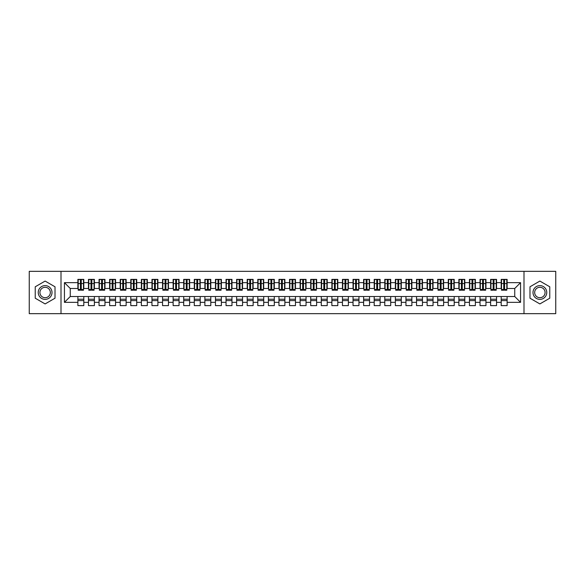 <?xml version="1.0" encoding="UTF-8"?>
<svg xmlns="http://www.w3.org/2000/svg" width="585" height="585" viewBox="0 0 585 585"><rect width="100%" height="100%" fill="white"/><g stroke="black" fill="none" stroke-linecap="round" stroke-linejoin="round"><path stroke-width="0.88" d="M523.999 313.662L555.75 313.662L555.75 271.338L523.999 271.338L523.999 313.662L61.001 313.662L61.001 271.338L29.25 271.338L29.25 313.662L61.001 313.662M503.736 285.78L504.584 285.78L503.736 285.78M507.122 299.22L501.191 299.22M501.191 300.595L507.122 300.595M493.155 285.78L493.996 285.78L493.155 285.78M496.541 299.22L490.61 299.22M490.61 300.595L496.541 300.595M482.566 285.78L483.415 285.78L482.566 285.78M485.952 299.22L480.029 299.22M480.029 300.595L485.952 300.595M471.985 285.78L472.834 285.78L471.985 285.78M475.371 299.22L469.448 299.22M469.448 300.595L475.371 300.595M461.404 285.78L462.252 285.78L461.404 285.78M464.79 299.22L458.867 299.22M458.867 300.595L464.79 300.595M450.823 285.78L451.664 285.78L450.823 285.78M454.209 299.22L448.278 299.22M448.278 300.595L454.209 300.595M440.234 285.78L441.083 285.78L440.234 285.78M443.627 299.22L437.697 299.22M437.697 300.595L443.627 300.595M429.653 285.78L430.502 285.78L429.653 285.78M433.039 299.22L427.116 299.22M427.116 300.595L433.039 300.595M419.072 285.78L419.92 285.78L419.072 285.78M422.458 299.22L416.535 299.22M416.535 300.595L422.458 300.595M408.491 285.78L409.332 285.78L408.491 285.78M411.877 299.22L405.946 299.22M405.946 300.595L411.877 300.595M397.902 285.78L398.751 285.78L397.902 285.78M401.295 299.22L395.365 299.22M395.365 300.595L401.295 300.595M387.321 285.78L388.169 285.78L387.321 285.78M390.707 299.22L384.784 299.22M384.784 300.595L390.707 300.595M376.74 285.78L377.588 285.78L376.74 285.78M380.126 299.22L374.203 299.22M374.203 300.595L380.126 300.595M366.159 285.78L367.007 285.78L366.159 285.78M369.544 299.22L363.614 299.22M363.614 300.595L369.544 300.595M355.578 285.78L356.419 285.78L355.578 285.78M358.963 299.22L353.033 299.22M353.033 300.595L358.963 300.595M344.989 285.78L345.837 285.78L344.989 285.78M348.375 299.22L342.452 299.22M342.452 300.595L348.375 300.595M334.408 285.78L335.256 285.78L334.408 285.78M337.794 299.22L331.87 299.22M331.87 300.595L337.794 300.595M323.827 285.78L324.675 285.78L323.827 285.78M327.212 299.22L321.282 299.22M321.282 300.595L327.212 300.595M313.246 285.78L314.086 285.78L313.246 285.78M316.631 299.22L310.701 299.22M310.701 300.595L316.631 300.595M302.657 285.78L303.505 285.78L302.657 285.78M306.043 299.22L300.12 299.22M300.12 300.595L306.043 300.595M292.076 285.78L292.924 285.78L292.076 285.78M295.462 299.22L289.538 299.22M289.538 300.595L295.462 300.595M281.495 285.78L282.343 285.78L281.495 285.78M284.88 299.22L278.957 299.22M278.957 300.595L284.88 300.595M270.913 285.78L271.754 285.78L270.913 285.78M274.299 299.22L268.369 299.22M268.369 300.595L274.299 300.595M260.325 285.78L261.173 285.78L260.325 285.78M263.718 299.22L257.788 299.22M257.788 300.595L263.718 300.595M249.744 285.78L250.592 285.78L249.744 285.78M253.13 299.22L247.206 299.22M247.206 300.595L253.13 300.595M239.163 285.78L240.011 285.78L239.163 285.78M242.548 299.22L236.625 299.22M236.625 300.595L242.548 300.595M228.581 285.78L229.422 285.78L228.581 285.78M231.967 299.22L226.037 299.22M226.037 300.595L231.967 300.595M217.993 285.78L218.841 285.78L217.993 285.78M221.386 299.22L215.455 299.22M215.455 300.595L221.386 300.595M207.412 285.78L208.26 285.78L207.412 285.78M210.797 299.22L204.874 299.22M204.874 300.595L210.797 300.595M196.831 285.78L197.679 285.78L196.831 285.78M200.216 299.22L194.293 299.22M194.293 300.595L200.216 300.595M186.249 285.78L187.098 285.78L186.249 285.78M189.635 299.22L183.705 299.22M183.705 300.595L189.635 300.595M175.668 285.78L176.509 285.78L175.668 285.78M179.054 299.22L173.123 299.22M173.123 300.595L179.054 300.595M165.08 285.78L165.928 285.78L165.08 285.78M168.465 299.22L162.542 299.22M162.542 300.595L168.465 300.595M154.498 285.78L155.347 285.78L154.498 285.78M157.884 299.22L151.961 299.22M151.961 300.595L157.884 300.595M143.917 285.78L144.766 285.78L143.917 285.78M147.303 299.22L141.373 299.22M141.373 300.595L147.303 300.595M133.336 285.78L134.177 285.78L133.336 285.78M136.722 299.22L130.791 299.22M130.791 300.595L136.722 300.595M122.748 285.78L123.596 285.78L122.748 285.78M126.133 299.22L120.21 299.22M120.21 300.595L126.133 300.595M112.166 285.78L113.015 285.78L112.166 285.78M115.552 299.22L109.629 299.22M109.629 300.595L115.552 300.595M101.585 285.78L102.434 285.78L101.585 285.78M104.971 299.22L99.048 299.22M99.048 300.595L104.971 300.595M91.004 285.78L91.845 285.78L91.004 285.78M94.39 299.22L88.459 299.22M88.459 300.595L94.39 300.595M523.999 271.338L61.001 271.338M78.193 288.478L70.258 288.478L64.438 282.657L64.438 302.343L77.878 302.343L77.878 305.626L83.809 305.626L83.809 302.343L88.459 302.343L88.459 305.626L94.39 305.626L94.39 302.343L99.048 302.343L99.048 305.626L104.971 305.626L104.971 302.343L109.629 302.343L109.629 305.626L115.552 305.626L115.552 302.343L120.21 302.343L120.21 305.626L126.133 305.626L126.133 302.343L130.791 302.343L130.791 305.626L136.722 305.626L136.722 302.343L141.373 302.343L141.373 305.626L147.303 305.626L147.303 302.343L151.961 302.343L151.961 305.626L157.884 305.626L157.884 302.343L162.542 302.343L162.542 305.626L168.465 305.626L168.465 302.343L173.123 302.343L173.123 305.626L179.054 305.626L179.054 302.343L183.705 302.343L183.705 305.626L189.635 305.626L189.635 302.343L194.293 302.343L194.293 305.626L200.216 305.626L200.216 302.343L204.874 302.343L204.874 305.626L210.797 305.626L210.797 302.343L215.455 302.343L215.455 305.626L221.386 305.626L221.386 302.343L226.037 302.343L226.037 305.626L231.967 305.626L231.967 302.343L236.625 302.343L236.625 305.626L242.548 305.626L242.548 302.343L247.206 302.343L247.206 305.626L253.13 305.626L253.13 302.343L257.788 302.343L257.788 305.626L263.718 305.626L263.718 302.343L268.369 302.343L268.369 305.626L274.299 305.626L274.299 302.343L278.957 302.343L278.957 305.626L284.88 305.626L284.88 302.343L289.538 302.343L289.538 305.626L295.462 305.626L295.462 302.343L300.12 302.343L300.12 305.626L306.043 305.626L306.043 302.343L310.701 302.343L310.701 305.626L316.631 305.626L316.631 302.343L321.282 302.343L321.282 305.626L327.212 305.626L327.212 302.343L331.87 302.343L331.87 305.626L337.794 305.626L337.794 302.343L342.452 302.343L342.452 305.626L348.375 305.626L348.375 302.343L353.033 302.343L353.033 305.626L358.963 305.626L358.963 302.343L363.614 302.343L363.614 305.626L369.544 305.626L369.544 302.343L374.203 302.343L374.203 305.626L380.126 305.626L380.126 302.343L384.784 302.343L384.784 305.626L390.707 305.626L390.707 302.343L395.365 302.343L395.365 305.626L401.295 305.626L401.295 302.343L405.946 302.343L405.946 305.626L411.877 305.626L411.877 302.343L416.535 302.343L416.535 305.626L422.458 305.626L422.458 302.343L427.116 302.343L427.116 305.626L433.039 305.626L433.039 302.343L437.697 302.343L437.697 305.626L443.627 305.626L443.627 302.343L448.278 302.343L448.278 305.626L454.209 305.626L454.209 302.343L458.867 302.343L458.867 305.626L464.79 305.626L464.79 302.343L469.448 302.343L469.448 305.626L475.371 305.626L475.371 302.343L480.029 302.343L480.029 305.626L485.952 305.626L485.952 302.343L490.61 302.343L490.61 305.626L496.541 305.626L496.541 302.343L501.191 302.343L501.191 305.626L507.122 305.626L507.122 296.522L514.741 296.522L514.741 288.478L506.807 288.478M64.438 282.657L77.878 282.657L77.878 288.478M514.741 288.478L520.562 282.657L507.122 282.657L507.122 279.374L501.191 279.374L501.191 282.657L496.541 282.657L496.541 279.374L490.61 279.374L490.61 282.657L485.952 282.657L485.952 279.374L480.029 279.374L480.029 282.657L475.371 282.657L475.371 279.374L469.448 279.374L469.448 282.657L464.79 282.657L464.79 279.374L458.867 279.374L458.867 282.657L454.209 282.657L454.209 279.374L448.278 279.374L448.278 282.657L443.627 282.657L443.627 279.374L437.697 279.374L437.697 282.657L433.039 282.657L433.039 279.374L427.116 279.374L427.116 282.657L422.458 282.657L422.458 279.374L416.535 279.374L416.535 282.657L411.877 282.657L411.877 279.374L405.946 279.374L405.946 282.657L401.295 282.657L401.295 279.374L395.365 279.374L395.365 282.657L390.707 282.657L390.707 279.374L384.784 279.374L384.784 282.657L380.126 282.657L380.126 279.374L374.203 279.374L374.203 282.657L369.544 282.657L369.544 279.374L363.614 279.374L363.614 282.657L358.963 282.657L358.963 279.374L353.033 279.374L353.033 282.657L348.375 282.657L348.375 279.374L342.452 279.374L342.452 282.657L337.794 282.657L337.794 279.374L331.87 279.374L331.87 282.657L327.212 282.657L327.212 279.374L321.282 279.374L321.282 282.657L316.631 282.657L316.631 279.374L310.701 279.374L310.701 282.657L306.043 282.657L306.043 279.374L300.12 279.374L300.12 282.657L295.462 282.657L295.462 279.374L289.538 279.374L289.538 282.657L284.88 282.657L284.88 279.374L278.957 279.374L278.957 282.657L274.299 282.657L274.299 279.374L268.369 279.374L268.369 282.657L263.718 282.657L263.718 279.374L257.788 279.374L257.788 282.657L253.13 282.657L253.13 279.374L247.206 279.374L247.206 282.657L242.548 282.657L242.548 279.374L236.625 279.374L236.625 282.657L231.967 282.657L231.967 279.374L226.037 279.374L226.037 282.657L221.386 282.657L221.386 279.374L215.455 279.374L215.455 282.657L210.797 282.657L210.797 279.374L204.874 279.374L204.874 282.657L200.216 282.657L200.216 279.374L194.293 279.374L194.293 282.657L189.635 282.657L189.635 279.374L183.705 279.374L183.705 282.657L179.054 282.657L179.054 279.374L173.123 279.374L173.123 282.657L168.465 282.657L168.465 279.374L162.542 279.374L162.542 282.657L157.884 282.657L157.884 279.374L151.961 279.374L151.961 282.657L147.303 282.657L147.303 279.374L141.373 279.374L141.373 282.657L136.722 282.657L136.722 279.374L130.791 279.374L130.791 282.657L126.133 282.657L126.133 279.374L120.21 279.374L120.21 282.657L115.552 282.657L115.552 279.374L109.629 279.374L109.629 282.657L104.971 282.657L104.971 279.374L99.048 279.374L99.048 282.657L94.39 282.657L94.39 279.374L88.459 279.374L88.459 282.657L83.809 282.657L83.809 279.374L77.878 279.374L77.878 282.657M520.562 282.657L520.562 302.343L507.122 302.343M496.541 302.343L496.541 296.522L507.122 296.522M501.191 302.343L501.191 296.522M507.122 282.657L507.122 288.478M485.952 302.343L485.952 296.522L496.541 296.522M490.61 302.343L490.61 296.522M501.191 282.657L501.191 288.478L496.219 288.478M496.541 282.657L496.541 288.478M475.371 302.343L475.371 296.522L485.952 296.522M480.029 302.343L480.029 296.522M490.61 282.657L490.61 288.478L485.638 288.478M485.952 282.657L485.952 288.478M464.79 302.343L464.79 296.522L475.371 296.522M469.448 302.343L469.448 296.522M480.029 282.657L480.029 288.478L475.057 288.478M475.371 282.657L475.371 288.478M454.209 302.343L454.209 296.522L464.79 296.522M458.867 302.343L458.867 296.522M469.448 282.657L469.448 288.478L464.475 288.478M464.79 282.657L464.79 288.478M443.627 302.343L443.627 296.522L454.209 296.522M448.278 302.343L448.278 296.522M458.867 282.657L458.867 288.478L453.887 288.478M454.209 282.657L454.209 288.478M433.039 302.343L433.039 296.522L443.627 296.522M437.697 302.343L437.697 296.522M448.278 282.657L448.278 288.478L443.306 288.478M443.627 282.657L443.627 288.478M422.458 302.343L422.458 296.522L433.039 296.522M427.116 302.343L427.116 296.522M437.697 282.657L437.697 288.478L432.724 288.478M433.039 282.657L433.039 288.478M411.877 302.343L411.877 296.522L422.458 296.522M416.535 302.343L416.535 296.522M427.116 282.657L427.116 288.478L422.143 288.478M422.458 282.657L422.458 288.478M401.295 302.343L401.295 296.522L411.877 296.522M405.946 302.343L405.946 296.522M416.535 282.657L416.535 288.478L411.555 288.478M411.877 282.657L411.877 288.478M390.707 302.343L390.707 296.522L401.295 296.522M395.365 302.343L395.365 296.522M405.946 282.657L405.946 288.478L400.974 288.478M401.295 282.657L401.295 288.478M380.126 302.343L380.126 296.522L390.707 296.522M384.784 302.343L384.784 296.522M395.365 282.657L395.365 288.478L390.392 288.478M390.707 282.657L390.707 288.478M369.544 302.343L369.544 296.522L380.126 296.522M374.203 302.343L374.203 296.522M384.784 282.657L384.784 288.478L379.811 288.478M380.126 282.657L380.126 288.478M358.963 302.343L358.963 296.522L369.544 296.522M363.614 302.343L363.614 296.522M374.203 282.657L374.203 288.478L369.223 288.478M369.544 282.657L369.544 288.478M348.375 302.343L348.375 296.522L358.963 296.522M353.033 302.343L353.033 296.522M363.614 282.657L363.614 288.478L358.642 288.478M358.963 282.657L358.963 288.478M337.794 302.343L337.794 296.522L348.375 296.522M342.452 302.343L342.452 296.522M353.033 282.657L353.033 288.478L348.06 288.478M348.375 282.657L348.375 288.478M327.212 302.343L327.212 296.522L337.794 296.522M331.87 302.343L331.87 296.522M342.452 282.657L342.452 288.478L337.479 288.478M337.794 282.657L337.794 288.478M316.631 302.343L316.631 296.522L327.212 296.522M321.282 302.343L321.282 296.522M331.87 282.657L331.87 288.478L326.898 288.478M327.212 282.657L327.212 288.478M306.043 302.343L306.043 296.522L316.631 296.522M310.701 302.343L310.701 296.522M321.282 282.657L321.282 288.478L316.309 288.478M316.631 282.657L316.631 288.478M295.462 302.343L295.462 296.522L306.043 296.522M300.12 302.343L300.12 296.522M310.701 282.657L310.701 288.478L305.728 288.478M306.043 282.657L306.043 288.478M284.88 302.343L284.88 296.522L295.462 296.522M289.538 302.343L289.538 296.522M300.12 282.657L300.12 288.478L295.147 288.478M295.462 282.657L295.462 288.478M274.299 302.343L274.299 296.522L284.88 296.522M278.957 302.343L278.957 296.522M289.538 282.657L289.538 288.478L284.566 288.478M284.88 282.657L284.88 288.478M263.718 302.343L263.718 296.522L274.299 296.522M268.369 302.343L268.369 296.522M278.957 282.657L278.957 288.478L273.977 288.478M274.299 282.657L274.299 288.478M253.13 302.343L253.13 296.522L263.718 296.522M257.788 302.343L257.788 296.522M268.369 282.657L268.369 288.478L263.396 288.478M263.718 282.657L263.718 288.478M242.548 302.343L242.548 296.522L253.13 296.522M247.206 302.343L247.206 296.522M257.788 282.657L257.788 288.478L252.815 288.478M253.13 282.657L253.13 288.478M231.967 302.343L231.967 296.522L242.548 296.522M236.625 302.343L236.625 296.522M247.206 282.657L247.206 288.478L242.234 288.478M242.548 282.657L242.548 288.478M221.386 302.343L221.386 296.522L231.967 296.522M226.037 302.343L226.037 296.522M236.625 282.657L236.625 288.478L231.645 288.478M231.967 282.657L231.967 288.478M210.797 302.343L210.797 296.522L221.386 296.522M215.455 302.343L215.455 296.522M226.037 282.657L226.037 288.478L221.064 288.478M221.386 282.657L221.386 288.478M200.216 302.343L200.216 296.522L210.797 296.522M204.874 302.343L204.874 296.522M215.455 282.657L215.455 288.478L210.483 288.478M210.797 282.657L210.797 288.478M189.635 302.343L189.635 296.522L200.216 296.522M194.293 302.343L194.293 296.522M204.874 282.657L204.874 288.478L199.902 288.478M200.216 282.657L200.216 288.478M179.054 302.343L179.054 296.522L189.635 296.522M183.705 302.343L183.705 296.522M194.293 282.657L194.293 288.478L189.313 288.478M189.635 282.657L189.635 288.478M168.465 302.343L168.465 296.522L179.054 296.522M173.123 302.343L173.123 296.522M183.705 282.657L183.705 288.478L178.732 288.478M179.054 282.657L179.054 288.478M157.884 302.343L157.884 296.522L168.465 296.522M162.542 302.343L162.542 296.522M173.123 282.657L173.123 288.478L168.151 288.478M168.465 282.657L168.465 288.478M147.303 302.343L147.303 296.522L157.884 296.522M151.961 302.343L151.961 296.522M162.542 282.657L162.542 288.478L157.57 288.478M157.884 282.657L157.884 288.478M136.722 302.343L136.722 296.522L147.303 296.522M141.373 302.343L141.373 296.522M151.961 282.657L151.961 288.478L146.989 288.478M147.303 282.657L147.303 288.478M126.133 302.343L126.133 296.522L136.722 296.522M130.791 302.343L130.791 296.522M141.373 282.657L141.373 288.478L136.4 288.478M136.722 282.657L136.722 288.478M115.552 302.343L115.552 296.522L126.133 296.522M120.21 302.343L120.21 296.522M130.791 282.657L130.791 288.478L125.819 288.478M126.133 282.657L126.133 288.478M104.971 302.343L104.971 296.522L115.552 296.522M109.629 302.343L109.629 296.522M120.21 282.657L120.21 288.478L115.238 288.478M115.552 282.657L115.552 288.478M94.39 302.343L94.39 296.522L104.971 296.522M99.048 302.343L99.048 296.522M109.629 282.657L109.629 288.478L104.656 288.478M104.971 282.657L104.971 288.478M83.809 302.343L83.809 296.522L94.39 296.522M88.459 302.343L88.459 296.522M99.048 282.657L99.048 288.478L94.068 288.478M94.39 282.657L94.39 288.478M80.416 285.78L81.264 285.78L80.416 285.78M83.809 299.22L77.878 299.22M77.878 300.595L83.809 300.595M64.438 302.343L70.258 296.522L83.809 296.522M77.878 302.343L77.878 296.522M88.459 282.657L88.459 288.478L83.487 288.478M83.809 282.657L83.809 288.478M55.019 286.789L45.125 281.071L35.232 286.789L35.232 298.211L45.125 303.929L55.019 298.211L55.019 286.789L55.019 298.211L45.125 303.929L35.232 298.211L35.232 286.789L45.125 281.071L55.019 286.789M529.981 286.789L529.981 298.211L539.875 303.929L549.768 298.211L549.768 286.789L539.875 281.071L529.981 286.789L539.875 281.071L549.768 286.789L549.768 298.211L539.875 303.929L529.981 298.211L529.981 286.789M70.258 288.478L70.258 296.522M520.562 302.343L514.741 296.522M78.193 279.484L83.487 279.484L78.193 279.484L78.193 290.226L80.416 290.226L80.416 279.52L83.487 279.535L83.487 290.226L81.264 290.226L81.264 279.535M80.416 280.902L81.264 280.902M80.416 289.334L81.264 289.334M81.264 288.01L80.416 288.01M80.416 287.484L81.264 287.484M88.781 279.484L94.068 279.484L88.781 279.484L88.781 290.226L91.004 290.226L91.004 279.52L94.068 279.535L94.068 290.226L91.845 290.226L91.845 279.535M91.004 280.902L91.845 280.902M91.004 289.334L91.845 289.334M91.845 288.01L91.004 288.01M91.004 287.484L91.845 287.484M99.362 279.484L104.656 279.484L99.362 279.484L99.362 290.226L101.585 290.226L101.585 279.52L104.656 279.535L104.656 290.226L102.434 290.226L102.434 279.535M101.585 280.902L102.434 280.902M101.585 289.334L102.434 289.334M102.434 288.01L101.585 288.01M101.585 287.484L102.434 287.484M109.943 279.484L115.238 279.484L109.943 279.484L109.943 290.226L112.166 290.226L112.166 279.52L115.238 279.535L115.238 290.226L113.015 290.226L113.015 279.535M112.166 280.902L113.015 280.902M112.166 289.334L113.015 289.334M113.015 288.01L112.166 288.01M112.166 287.484L113.015 287.484M120.525 279.484L125.819 279.484L120.525 279.484L120.525 290.226L122.748 290.226L122.748 279.52L125.819 279.535L125.819 290.226L123.596 290.226L123.596 279.535M122.748 280.902L123.596 280.902M122.748 289.334L123.596 289.334M123.596 288.01L122.748 288.01M122.748 287.484L123.596 287.484M45.125 285.619A6.881 6.881 0 0 0 38.244 292.5A6.881 6.881 0 0 0 45.125 299.381A6.881 6.881 0 0 0 52.007 292.5A6.881 6.881 0 0 0 45.125 285.619M45.125 287.293A5.207 5.207 0 0 0 39.919 292.5A5.207 5.207 0 0 0 45.125 297.707A5.207 5.207 0 0 0 50.332 292.5A5.207 5.207 0 0 0 45.125 287.293M539.875 285.619A6.881 6.881 0 0 0 532.993 292.5A6.881 6.881 0 0 0 539.875 299.381A6.881 6.881 0 0 0 546.756 292.5A6.881 6.881 0 0 0 539.875 285.619M539.875 287.293A5.207 5.207 0 0 0 534.668 292.5A5.207 5.207 0 0 0 539.875 297.707A5.207 5.207 0 0 0 545.081 292.5A5.207 5.207 0 0 0 539.875 287.293M131.113 279.484L136.4 279.484L131.113 279.484L131.113 290.226L133.336 290.226L133.336 279.52L136.4 279.535L136.4 290.226L134.177 290.226L134.177 279.535M133.336 280.902L134.177 280.902M133.336 289.334L134.177 289.334M134.177 288.01L133.336 288.01M133.336 287.484L134.177 287.484M141.694 279.484L146.989 279.484L141.694 279.484L141.694 290.226L143.917 290.226L143.917 279.52L146.989 279.535L146.989 290.226L144.766 290.226L144.766 279.535M143.917 280.902L144.766 280.902M143.917 289.334L144.766 289.334M144.766 288.01L143.917 288.01M143.917 287.484L144.766 287.484M152.275 279.484L157.57 279.484L152.275 279.484L152.275 290.226L154.498 290.226L154.498 279.52L157.57 279.535L157.57 290.226L155.347 290.226L155.347 279.535M154.498 280.902L155.347 280.902M154.498 289.334L155.347 289.334M155.347 288.01L154.498 288.01M154.498 287.484L155.347 287.484M162.857 279.484L168.151 279.484L162.857 279.484L162.857 290.226L165.08 290.226L165.08 279.52L168.151 279.535L168.151 290.226L165.928 290.226L165.928 279.535M165.08 280.902L165.928 280.902M165.08 289.334L165.928 289.334M165.928 288.01L165.08 288.01M165.08 287.484L165.928 287.484M173.445 279.484L178.732 279.484L173.445 279.484L173.445 290.226L175.668 290.226L175.668 279.52L178.732 279.535L178.732 290.226L176.509 290.226L176.509 279.535M175.668 280.902L176.509 280.902M175.668 289.334L176.509 289.334M176.509 288.01L175.668 288.01M175.668 287.484L176.509 287.484M184.026 279.484L189.313 279.484L184.026 279.484L184.026 290.226L186.249 290.226L186.249 279.52L189.313 279.535L189.313 290.226L187.098 290.226L187.098 279.535M186.249 280.902L187.098 280.902M186.249 289.334L187.098 289.334M187.098 288.01L186.249 288.01M186.249 287.484L187.098 287.484M194.608 279.484L199.902 279.484L194.608 279.484L194.608 290.226L196.831 290.226L196.831 279.52L199.902 279.535L199.902 290.226L197.679 290.226L197.679 279.535M196.831 280.902L197.679 280.902M196.831 289.334L197.679 289.334M197.679 288.01L196.831 288.01M196.831 287.484L197.679 287.484M205.189 279.484L210.483 279.484L205.189 279.484L205.189 290.226L207.412 290.226L207.412 279.52L210.483 279.535L210.483 290.226L208.26 290.226L208.26 279.535M207.412 280.902L208.26 280.902M207.412 289.334L208.26 289.334M208.26 288.01L207.412 288.01M207.412 287.484L208.26 287.484M215.777 279.484L221.064 279.484L215.777 279.484L215.777 290.226L217.993 290.226L217.993 279.52L221.064 279.535L221.064 290.226L218.841 290.226L218.841 279.535M217.993 280.902L218.841 280.902M217.993 289.334L218.841 289.334M218.841 288.01L217.993 288.01M217.993 287.484L218.841 287.484M226.358 279.484L231.645 279.484L226.358 279.484L226.358 290.226L228.581 290.226L228.581 279.52L231.645 279.535L231.645 290.226L229.422 290.226L229.422 279.535M228.581 280.902L229.422 280.902M228.581 289.334L229.422 289.334M229.422 288.01L228.581 288.01M228.581 287.484L229.422 287.484M236.94 279.484L242.234 279.484L236.94 279.484L236.94 290.226L239.163 290.226L239.163 279.52L242.234 279.535L242.234 290.226L240.011 290.226L240.011 279.535M239.163 280.902L240.011 280.902M239.163 289.334L240.011 289.334M240.011 288.01L239.163 288.01M239.163 287.484L240.011 287.484M247.521 279.484L252.815 279.484L247.521 279.484L247.521 290.226L249.744 290.226L249.744 279.52L252.815 279.535L252.815 290.226L250.592 290.226L250.592 279.535M249.744 280.902L250.592 280.902M249.744 289.334L250.592 289.334M250.592 288.01L249.744 288.01M249.744 287.484L250.592 287.484M258.102 279.484L263.396 279.484L258.102 279.484L258.102 290.226L260.325 290.226L260.325 279.52L263.396 279.535L263.396 290.226L261.173 290.226L261.173 279.535M260.325 280.902L261.173 280.902M260.325 289.334L261.173 289.334M261.173 288.01L260.325 288.01M260.325 287.484L261.173 287.484M268.69 279.484L273.977 279.484L268.69 279.484L268.69 290.226L270.913 290.226L270.913 279.52L273.977 279.535L273.977 290.226L271.754 290.226L271.754 279.535M270.913 280.902L271.754 280.902M270.913 289.334L271.754 289.334M271.754 288.01L270.913 288.01M270.913 287.484L271.754 287.484M279.272 279.484L284.566 279.484L279.272 279.484L279.272 290.226L281.495 290.226L281.495 279.52L284.566 279.535L284.566 290.226L282.343 290.226L282.343 279.535M281.495 280.902L282.343 280.902M281.495 289.334L282.343 289.334M282.343 288.01L281.495 288.01M281.495 287.484L282.343 287.484M289.853 279.484L295.147 279.484L289.853 279.484L289.853 290.226L292.076 290.226L292.076 279.52L295.147 279.535L295.147 290.226L292.924 290.226L292.924 279.535M292.076 280.902L292.924 280.902M292.076 289.334L292.924 289.334M292.924 288.01L292.076 288.01M292.076 287.484L292.924 287.484M300.434 279.484L305.728 279.484L300.434 279.484L300.434 290.226L302.657 290.226L302.657 279.52L305.728 279.535L305.728 290.226L303.505 290.226L303.505 279.535M302.657 280.902L303.505 280.902M302.657 289.334L303.505 289.334M303.505 288.01L302.657 288.01M302.657 287.484L303.505 287.484M311.023 279.484L316.309 279.484L311.023 279.484L311.023 290.226L313.246 290.226L313.246 279.52L316.309 279.535L316.309 290.226L314.086 290.226L314.086 279.535M313.246 280.902L314.086 280.902M313.246 289.334L314.086 289.334M314.086 288.01L313.246 288.01M313.246 287.484L314.086 287.484M321.604 279.484L326.898 279.484L321.604 279.484L321.604 290.226L323.827 290.226L323.827 279.52L326.898 279.535L326.898 290.226L324.675 290.226L324.675 279.535M323.827 280.902L324.675 280.902M323.827 289.334L324.675 289.334M324.675 288.01L323.827 288.01M323.827 287.484L324.675 287.484M332.185 279.484L337.479 279.484L332.185 279.484L332.185 290.226L334.408 290.226L334.408 279.52L337.479 279.535L337.479 290.226L335.256 290.226L335.256 279.535M334.408 280.902L335.256 280.902M334.408 289.334L335.256 289.334M335.256 288.01L334.408 288.01M334.408 287.484L335.256 287.484M342.766 279.484L348.06 279.484L342.766 279.484L342.766 290.226L344.989 290.226L344.989 279.52L348.06 279.535L348.06 290.226L345.837 290.226L345.837 279.535M344.989 280.902L345.837 280.902M344.989 289.334L345.837 289.334M345.837 288.01L344.989 288.01M344.989 287.484L345.837 287.484M353.355 279.484L358.642 279.484L353.355 279.484L353.355 290.226L355.578 290.226L355.578 279.52L358.642 279.535L358.642 290.226L356.419 290.226L356.419 279.535M355.578 280.902L356.419 280.902M355.578 289.334L356.419 289.334M356.419 288.01L355.578 288.01M355.578 287.484L356.419 287.484M363.936 279.484L369.223 279.484L363.936 279.484L363.936 290.226L366.159 290.226L366.159 279.52L369.223 279.535L369.223 290.226L367.007 290.226L367.007 279.535M366.159 280.902L367.007 280.902M366.159 289.334L367.007 289.334M367.007 288.01L366.159 288.01M366.159 287.484L367.007 287.484M374.517 279.484L379.811 279.484L374.517 279.484L374.517 290.226L376.74 290.226L376.74 279.52L379.811 279.535L379.811 290.226L377.588 290.226L377.588 279.535M376.74 280.902L377.588 280.902M376.74 289.334L377.588 289.334M377.588 288.01L376.74 288.01M376.74 287.484L377.588 287.484M385.098 279.484L390.392 279.484L385.098 279.484L385.098 290.226L387.321 290.226L387.321 279.52L390.392 279.535L390.392 290.226L388.169 290.226L388.169 279.535M387.321 280.902L388.169 280.902M387.321 289.334L388.169 289.334M388.169 288.01L387.321 288.01M387.321 287.484L388.169 287.484M395.687 279.484L400.974 279.484L395.687 279.484L395.687 290.226L397.902 290.226L397.902 279.52L400.974 279.535L400.974 290.226L398.751 290.226L398.751 279.535M397.902 280.902L398.751 280.902M397.902 289.334L398.751 289.334M398.751 288.01L397.902 288.01M397.902 287.484L398.751 287.484M406.268 279.484L411.555 279.484L406.268 279.484L406.268 290.226L408.491 290.226L408.491 279.52L411.555 279.535L411.555 290.226L409.332 290.226L409.332 279.535M408.491 280.902L409.332 280.902M408.491 289.334L409.332 289.334M409.332 288.01L408.491 288.01M408.491 287.484L409.332 287.484M416.849 279.484L422.143 279.484L416.849 279.484L416.849 290.226L419.072 290.226L419.072 279.52L422.143 279.535L422.143 290.226L419.92 290.226L419.92 279.535M419.072 280.902L419.92 280.902M419.072 289.334L419.92 289.334M419.92 288.01L419.072 288.01M419.072 287.484L419.92 287.484M427.43 279.484L432.724 279.484L427.43 279.484L427.43 290.226L429.653 290.226L429.653 279.52L432.724 279.535L432.724 290.226L430.502 290.226L430.502 279.535M429.653 280.902L430.502 280.902M429.653 289.334L430.502 289.334M430.502 288.01L429.653 288.01M429.653 287.484L430.502 287.484M438.011 279.484L443.306 279.484L438.011 279.484L438.011 290.226L440.234 290.226L440.234 279.52L443.306 279.535L443.306 290.226L441.083 290.226L441.083 279.535M440.234 280.902L441.083 280.902M440.234 289.334L441.083 289.334M441.083 288.01L440.234 288.01M440.234 287.484L441.083 287.484M448.6 279.484L453.887 279.484L448.6 279.484L448.6 290.226L450.823 290.226L450.823 279.52L453.887 279.535L453.887 290.226L451.664 290.226L451.664 279.535M450.823 280.902L451.664 280.902M450.823 289.334L451.664 289.334M451.664 288.01L450.823 288.01M450.823 287.484L451.664 287.484M459.181 279.484L464.475 279.484L459.181 279.484L459.181 290.226L461.404 290.226L461.404 279.52L464.475 279.535L464.475 290.226L462.252 290.226L462.252 279.535M461.404 280.902L462.252 280.902M461.404 289.334L462.252 289.334M462.252 288.01L461.404 288.01M461.404 287.484L462.252 287.484M469.762 279.484L475.057 279.484L469.762 279.484L469.762 290.226L471.985 290.226L471.985 279.52L475.057 279.535L475.057 290.226L472.834 290.226L472.834 279.535M471.985 280.902L472.834 280.902M471.985 289.334L472.834 289.334M472.834 288.01L471.985 288.01M471.985 287.484L472.834 287.484M480.343 279.484L485.638 279.484L480.343 279.484L480.343 290.226L482.566 290.226L482.566 279.52L485.638 279.535L485.638 290.226L483.415 290.226L483.415 279.535M482.566 280.902L483.415 280.902M482.566 289.334L483.415 289.334M483.415 288.01L482.566 288.01M482.566 287.484L483.415 287.484M490.932 279.484L496.219 279.484L490.932 279.484L490.932 290.226L493.155 290.226L493.155 279.52L496.219 279.535L496.219 290.226L493.996 290.226L493.996 279.535M493.155 280.902L493.996 280.902M493.155 289.334L493.996 289.334M493.996 288.01L493.155 288.01M493.155 287.484L493.996 287.484M501.513 279.484L506.807 279.484L501.513 279.484L501.513 290.226L503.736 290.226L503.736 279.52L506.807 279.535L506.807 290.226L504.584 290.226L504.584 279.535M503.736 280.902L504.584 280.902M503.736 289.334L504.584 289.334M504.584 288.01L503.736 288.01M503.736 287.484L504.584 287.484M78.193 279.535L80.416 279.535M81.264 289.495L83.487 289.495M81.264 283.542L83.487 283.542M78.193 289.495L80.416 289.495M78.193 283.542L80.416 283.542M80.416 284.975L81.264 284.975M80.416 281.18L81.264 281.18M88.781 279.535L91.004 279.535M91.845 289.495L94.068 289.495M91.845 283.542L94.068 283.542M88.781 289.495L91.004 289.495M88.781 283.542L91.004 283.542M91.004 284.975L91.845 284.975M91.004 281.18L91.845 281.18M99.362 279.535L101.585 279.535M102.434 289.495L104.656 289.495M102.434 283.542L104.656 283.542M99.362 289.495L101.585 289.495M99.362 283.542L101.585 283.542M101.585 284.975L102.434 284.975M101.585 281.18L102.434 281.18M109.943 279.535L112.166 279.535M113.015 289.495L115.238 289.495M113.015 283.542L115.238 283.542M109.943 289.495L112.166 289.495M109.943 283.542L112.166 283.542M112.166 284.975L113.015 284.975M112.166 281.18L113.015 281.18M120.525 279.535L122.748 279.535M123.596 289.495L125.819 289.495M123.596 283.542L125.819 283.542M120.525 289.495L122.748 289.495M120.525 283.542L122.748 283.542M122.748 284.975L123.596 284.975M122.748 281.18L123.596 281.18M131.113 279.535L133.336 279.535M134.177 289.495L136.4 289.495M134.177 283.542L136.4 283.542M131.113 289.495L133.336 289.495M131.113 283.542L133.336 283.542M133.336 284.975L134.177 284.975M133.336 281.18L134.177 281.18M141.694 279.535L143.917 279.535M144.766 289.495L146.989 289.495M144.766 283.542L146.989 283.542M141.694 289.495L143.917 289.495M141.694 283.542L143.917 283.542M143.917 284.975L144.766 284.975M143.917 281.18L144.766 281.18M152.275 279.535L154.498 279.535M155.347 289.495L157.57 289.495M155.347 283.542L157.57 283.542M152.275 289.495L154.498 289.495M152.275 283.542L154.498 283.542M154.498 284.975L155.347 284.975M154.498 281.18L155.347 281.18M162.857 279.535L165.08 279.535M165.928 289.495L168.151 289.495M165.928 283.542L168.151 283.542M162.857 289.495L165.08 289.495M162.857 283.542L165.08 283.542M165.08 284.975L165.928 284.975M165.08 281.18L165.928 281.18M173.445 279.535L175.668 279.535M176.509 289.495L178.732 289.495M176.509 283.542L178.732 283.542M173.445 289.495L175.668 289.495M173.445 283.542L175.668 283.542M175.668 284.975L176.509 284.975M175.668 281.18L176.509 281.18M184.026 279.535L186.249 279.535M187.098 289.495L189.313 289.495M187.098 283.542L189.313 283.542M184.026 289.495L186.249 289.495M184.026 283.542L186.249 283.542M186.249 284.975L187.098 284.975M186.249 281.18L187.098 281.18M194.608 279.535L196.831 279.535M197.679 289.495L199.902 289.495M197.679 283.542L199.902 283.542M194.608 289.495L196.831 289.495M194.608 283.542L196.831 283.542M196.831 284.975L197.679 284.975M196.831 281.18L197.679 281.18M205.189 279.535L207.412 279.535M208.26 289.495L210.483 289.495M208.26 283.542L210.483 283.542M205.189 289.495L207.412 289.495M205.189 283.542L207.412 283.542M207.412 284.975L208.26 284.975M207.412 281.18L208.26 281.18M215.777 279.535L217.993 279.535M218.841 289.495L221.064 289.495M218.841 283.542L221.064 283.542M215.777 289.495L217.993 289.495M215.777 283.542L217.993 283.542M217.993 284.975L218.841 284.975M217.993 281.18L218.841 281.18M226.358 279.535L228.581 279.535M229.422 289.495L231.645 289.495M229.422 283.542L231.645 283.542M226.358 289.495L228.581 289.495M226.358 283.542L228.581 283.542M228.581 284.975L229.422 284.975M228.581 281.18L229.422 281.18M236.94 279.535L239.163 279.535M240.011 289.495L242.234 289.495M240.011 283.542L242.234 283.542M236.94 289.495L239.163 289.495M236.94 283.542L239.163 283.542M239.163 284.975L240.011 284.975M239.163 281.18L240.011 281.18M247.521 279.535L249.744 279.535M250.592 289.495L252.815 289.495M250.592 283.542L252.815 283.542M247.521 289.495L249.744 289.495M247.521 283.542L249.744 283.542M249.744 284.975L250.592 284.975M249.744 281.18L250.592 281.18M258.102 279.535L260.325 279.535M261.173 289.495L263.396 289.495M261.173 283.542L263.396 283.542M258.102 289.495L260.325 289.495M258.102 283.542L260.325 283.542M260.325 284.975L261.173 284.975M260.325 281.18L261.173 281.18M268.69 279.535L270.913 279.535M271.754 289.495L273.977 289.495M271.754 283.542L273.977 283.542M268.69 289.495L270.913 289.495M268.69 283.542L270.913 283.542M270.913 284.975L271.754 284.975M270.913 281.18L271.754 281.18M279.272 279.535L281.495 279.535M282.343 289.495L284.566 289.495M282.343 283.542L284.566 283.542M279.272 289.495L281.495 289.495M279.272 283.542L281.495 283.542M281.495 284.975L282.343 284.975M281.495 281.18L282.343 281.18M289.853 279.535L292.076 279.535M292.924 289.495L295.147 289.495M292.924 283.542L295.147 283.542M289.853 289.495L292.076 289.495M289.853 283.542L292.076 283.542M292.076 284.975L292.924 284.975M292.076 281.18L292.924 281.18M300.434 279.535L302.657 279.535M303.505 289.495L305.728 289.495M303.505 283.542L305.728 283.542M300.434 289.495L302.657 289.495M300.434 283.542L302.657 283.542M302.657 284.975L303.505 284.975M302.657 281.18L303.505 281.18M311.023 279.535L313.246 279.535M314.086 289.495L316.309 289.495M314.086 283.542L316.309 283.542M311.023 289.495L313.246 289.495M311.023 283.542L313.246 283.542M313.246 284.975L314.086 284.975M313.246 281.18L314.086 281.18M321.604 279.535L323.827 279.535M324.675 289.495L326.898 289.495M324.675 283.542L326.898 283.542M321.604 289.495L323.827 289.495M321.604 283.542L323.827 283.542M323.827 284.975L324.675 284.975M323.827 281.18L324.675 281.18M332.185 279.535L334.408 279.535M335.256 289.495L337.479 289.495M335.256 283.542L337.479 283.542M332.185 289.495L334.408 289.495M332.185 283.542L334.408 283.542M334.408 284.975L335.256 284.975M334.408 281.18L335.256 281.18M342.766 279.535L344.989 279.535M345.837 289.495L348.06 289.495M345.837 283.542L348.06 283.542M342.766 289.495L344.989 289.495M342.766 283.542L344.989 283.542M344.989 284.975L345.837 284.975M344.989 281.18L345.837 281.18M353.355 279.535L355.578 279.535M356.419 289.495L358.642 289.495M356.419 283.542L358.642 283.542M353.355 289.495L355.578 289.495M353.355 283.542L355.578 283.542M355.578 284.975L356.419 284.975M355.578 281.18L356.419 281.18M363.936 279.535L366.159 279.535M367.007 289.495L369.223 289.495M367.007 283.542L369.223 283.542M363.936 289.495L366.159 289.495M363.936 283.542L366.159 283.542M366.159 284.975L367.007 284.975M366.159 281.18L367.007 281.18M374.517 279.535L376.74 279.535M377.588 289.495L379.811 289.495M377.588 283.542L379.811 283.542M374.517 289.495L376.74 289.495M374.517 283.542L376.74 283.542M376.74 284.975L377.588 284.975M376.74 281.18L377.588 281.18M385.098 279.535L387.321 279.535M388.169 289.495L390.392 289.495M388.169 283.542L390.392 283.542M385.098 289.495L387.321 289.495M385.098 283.542L387.321 283.542M387.321 284.975L388.169 284.975M387.321 281.18L388.169 281.18M395.687 279.535L397.902 279.535M398.751 289.495L400.974 289.495M398.751 283.542L400.974 283.542M395.687 289.495L397.902 289.495M395.687 283.542L397.902 283.542M397.902 284.975L398.751 284.975M397.902 281.18L398.751 281.18M406.268 279.535L408.491 279.535M409.332 289.495L411.555 289.495M409.332 283.542L411.555 283.542M406.268 289.495L408.491 289.495M406.268 283.542L408.491 283.542M408.491 284.975L409.332 284.975M408.491 281.18L409.332 281.18M416.849 279.535L419.072 279.535M419.92 289.495L422.143 289.495M419.92 283.542L422.143 283.542M416.849 289.495L419.072 289.495M416.849 283.542L419.072 283.542M419.072 284.975L419.92 284.975M419.072 281.18L419.92 281.18M427.43 279.535L429.653 279.535M430.502 289.495L432.724 289.495M430.502 283.542L432.724 283.542M427.43 289.495L429.653 289.495M427.43 283.542L429.653 283.542M429.653 284.975L430.502 284.975M429.653 281.18L430.502 281.18M438.011 279.535L440.234 279.535M441.083 289.495L443.306 289.495M441.083 283.542L443.306 283.542M438.011 289.495L440.234 289.495M438.011 283.542L440.234 283.542M440.234 284.975L441.083 284.975M440.234 281.18L441.083 281.18M448.6 279.535L450.823 279.535M451.664 289.495L453.887 289.495M451.664 283.542L453.887 283.542M448.6 289.495L450.823 289.495M448.6 283.542L450.823 283.542M450.823 284.975L451.664 284.975M450.823 281.18L451.664 281.18M459.181 279.535L461.404 279.535M462.252 289.495L464.475 289.495M462.252 283.542L464.475 283.542M459.181 289.495L461.404 289.495M459.181 283.542L461.404 283.542M461.404 284.975L462.252 284.975M461.404 281.18L462.252 281.18M469.762 279.535L471.985 279.535M472.834 289.495L475.057 289.495M472.834 283.542L475.057 283.542M469.762 289.495L471.985 289.495M469.762 283.542L471.985 283.542M471.985 284.975L472.834 284.975M471.985 281.18L472.834 281.18M480.343 279.535L482.566 279.535M483.415 289.495L485.638 289.495M483.415 283.542L485.638 283.542M480.343 289.495L482.566 289.495M480.343 283.542L482.566 283.542M482.566 284.975L483.415 284.975M482.566 281.18L483.415 281.18M490.932 279.535L493.155 279.535M493.996 289.495L496.219 289.495M493.996 283.542L496.219 283.542M490.932 289.495L493.155 289.495M490.932 283.542L493.155 283.542M493.155 284.975L493.996 284.975M493.155 281.18L493.996 281.18M501.513 279.535L503.736 279.535M504.584 289.495L506.807 289.495M504.584 283.542L506.807 283.542M501.513 289.495L503.736 289.495M501.513 283.542L503.736 283.542M503.736 284.975L504.584 284.975M503.736 281.18L504.584 281.18"/></g></svg>
